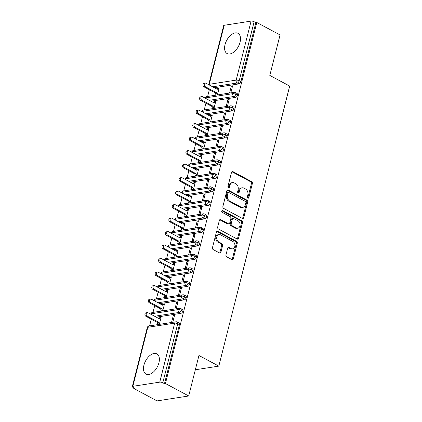 <?xml version="1.0" encoding="UTF-8"?>
<svg xmlns="http://www.w3.org/2000/svg" width="422" height="422" viewBox="0 0 422 422"><rect width="100%" height="100%" fill="white"/><g stroke="black" fill="none" stroke-linecap="round" stroke-linejoin="round"><path stroke-width="0.63" d="M247.846 198.15A1.013 0.76 81.2 0 0 248.811 197.612L252.372 183.533A1.445 1.087 81.2 0 0 251.665 181.65L232.897 171.606A1.445 1.087 81.2 0 0 232.337 171.501A1.445 1.087 81.2 0 0 231.514 172.371L227.954 186.45A1.013 0.76 81.2 0 0 229.415 187.231L229.874 185.406A4.626 3.476 81.2 0 1 232.501 182.626A4.626 3.476 81.2 0 1 234.284 182.953L235.851 183.792A4.626 3.476 81.2 0 1 238.113 189.816L237.655 191.641A1.013 0.76 81.2 0 0 239.116 192.421L239.575 190.596A4.626 3.476 81.2 0 1 242.202 187.816A4.626 3.476 81.2 0 1 243.985 188.143L245.546 188.982A4.626 3.476 81.2 0 1 247.814 195.006L247.35 196.831A1.013 0.76 81.2 0 0 247.846 198.15M247.719 198.066A1.013 0.76 81.2 0 0 247.851 197.76L251.412 183.686A1.445 1.087 81.2 0 0 250.705 181.803L231.936 171.754A1.445 1.087 81.2 0 0 231.884 171.728M228.323 187.684A1.013 0.76 81.2 0 0 228.455 187.379L228.914 185.559L229.874 185.406M238.024 192.875A1.013 0.76 81.2 0 0 238.156 192.569L238.615 190.749L239.575 190.596M143.939 365.141A11.484 6.594 118.2 0 1 156.847 353.858A11.484 6.594 118.2 0 1 158.915 362.814A11.484 6.594 118.2 0 1 146.007 374.103A11.484 6.594 118.2 0 1 143.939 365.141M225.047 44.595A11.484 6.594 118.2 0 1 237.955 33.306A11.484 6.594 118.2 0 1 240.028 42.269A11.484 6.594 118.2 0 1 227.12 53.557A11.484 6.594 118.2 0 1 225.047 44.595M225.965 254.914A1.445 1.087 81.2 0 0 226.672 256.798L231.936 259.614A1.445 1.087 81.2 0 0 232.496 259.72A1.445 1.087 81.2 0 0 233.319 258.85L237.269 243.214A1.445 1.087 81.2 0 0 236.563 241.337L217.794 231.288A1.445 1.087 81.2 0 0 217.235 231.182A1.445 1.087 81.2 0 0 216.417 232.053L212.461 247.688A1.445 1.087 81.2 0 0 213.168 249.571L219.53 252.973A1.445 1.087 81.2 0 0 220.084 253.079A1.445 1.087 81.2 0 0 220.906 252.208L222.6 245.52A1.445 1.087 81.2 0 0 221.893 243.636L218.738 241.948A3.867 2.907 81.2 0 1 216.708 237.86A3.867 2.907 81.2 0 1 219.039 234.585A3.867 2.907 81.2 0 1 220.532 234.859L232.886 241.474A3.867 2.907 81.2 0 1 234.917 245.557A3.867 2.907 81.2 0 1 232.585 248.838A3.867 2.907 81.2 0 1 231.092 248.558L229.035 247.456A1.445 1.087 81.2 0 0 228.476 247.355A1.445 1.087 81.2 0 0 227.658 248.226L225.965 254.914M256.798 22.487L165.44 383.529L188.708 395.978L198.952 355.488L218.818 366.122L289.682 86.067L269.816 75.432L280.06 34.942L256.798 22.487L255.837 22.64L254.134 21.728L239.2 80.744L240.904 81.652L255.837 22.64M242.365 218.417A1.445 1.087 81.2 0 0 242.919 218.517A1.445 1.087 81.2 0 0 243.742 217.647L247.698 202.017A1.445 1.087 81.2 0 0 246.991 200.133L228.218 190.085A1.445 1.087 81.2 0 0 227.664 189.984A1.445 1.087 81.2 0 0 226.841 190.855L222.885 206.485A1.445 1.087 81.2 0 0 223.591 208.368L242.365 218.417M242.486 222.616L238.53 238.251A1.445 1.087 81.2 0 1 237.707 239.121A1.445 1.087 81.2 0 1 237.148 239.016L218.38 228.972A1.445 1.087 81.2 0 1 217.673 227.089L219.366 220.395A1.445 1.087 81.2 0 1 220.184 219.524A1.445 1.087 81.2 0 1 220.743 219.63L228.355 223.702A1.445 1.087 81.2 0 0 228.914 223.808A1.445 1.087 81.2 0 0 229.732 222.937L230.855 218.501A1.445 1.087 81.2 0 0 230.148 216.618L222.225 212.377A1.013 0.76 81.2 0 1 222.695 210.52L241.774 220.732A1.445 1.087 81.2 0 1 242.486 222.616L241.526 222.763L237.57 238.398L238.53 238.251M195.339 369.767L218.818 366.122M224.219 25.273L209.286 84.289A2.21 0.717 14.2 0 0 208.737 84.6L223.671 25.584A2.21 0.717 14.2 0 1 224.219 25.273L251.101 21.1A2.21 0.717 14.2 0 1 254.134 21.728M165.44 383.529L164.48 383.677L162.781 382.765A2.21 0.717 -165.8 0 0 159.748 382.137L132.861 386.315A2.21 0.717 -165.8 0 0 132.318 386.626A2.21 0.717 -165.8 0 0 133.014 387.391L134.718 388.298L133.758 388.446L133.906 387.865M188.708 395.978L157.021 400.9L133.758 388.446M149.588 325.884L151.287 319.169M153.001 312.391L154.7 305.676M156.42 298.892L158.118 292.177M159.832 285.393L161.531 278.678M163.245 271.9L164.944 265.185M166.664 258.401L168.362 251.686M170.077 244.902L171.775 238.193M173.495 231.409L175.193 224.694M176.908 217.91L178.606 211.195M180.326 204.417L182.024 197.702M183.739 190.918L185.437 184.203M187.152 177.419L188.85 170.71M190.57 163.926L192.268 157.211M193.983 150.427L195.681 143.712M197.401 136.934L199.1 130.219M200.814 123.435L202.513 116.72M204.232 109.936L205.931 103.221M207.645 96.443L209.344 89.728M217.388 94.929L219.166 87.913L217.916 88.108L218.48 88.409M232.416 86.584L231.356 86.019L232.606 85.83L230.829 92.84M231.356 86.019L229.584 93.035M217.916 88.108L216.85 89.053M164.48 383.677L179.413 324.66L177.715 323.753L162.781 382.765M159.748 382.137L174.676 323.125A2.21 0.717 -165.8 0 1 177.715 323.753A2.21 1.266 118.2 0 0 177.314 322.028L179.012 322.941A2.21 1.266 118.2 0 1 179.413 324.66M240.904 81.652A2.21 1.266 118.2 0 1 238.952 83.904L214.365 87.718M182.826 311.167L181.128 310.254A2.21 1.266 118.2 0 0 180.727 308.529L182.431 309.442A2.21 1.266 118.2 0 1 182.826 311.167A2.21 1.266 118.2 0 1 180.89 313.346L156.304 317.165M159.331 324.37L161.104 317.36L159.859 317.555L158.788 318.494M172.772 322.287L174.55 315.271L173.3 315.466L171.527 322.477M186.244 297.668L184.541 296.761A2.21 1.266 118.2 0 0 184.145 295.036L185.844 295.943A2.21 1.266 118.2 0 1 186.244 297.668A2.21 1.266 118.2 0 1 184.308 299.847L159.722 303.666M162.744 310.877L164.522 303.861L163.272 304.056L162.206 304.995M176.19 308.788L177.963 301.772L176.712 301.967L174.94 308.983M189.657 284.17L187.959 283.262A2.21 1.266 118.2 0 0 187.558 281.537L189.262 282.45A2.21 1.266 118.2 0 1 189.657 284.17A2.21 1.266 118.2 0 1 187.721 286.353L163.135 290.172M166.162 297.378L167.935 290.368L166.69 290.558L165.619 291.502M179.603 295.289L181.376 288.279L180.131 288.474L178.353 295.484M193.07 270.676L191.372 269.763A2.21 1.266 118.2 0 0 190.976 268.044L192.675 268.951A2.21 1.266 118.2 0 1 193.07 270.676A2.21 1.266 118.2 0 1 191.14 272.855L166.553 276.674M169.575 283.879L171.353 276.869L170.103 277.064L169.037 278.003M183.016 281.796L184.794 274.78L183.544 274.975L181.771 281.986M196.488 257.177L194.79 256.27A2.21 1.266 118.2 0 0 194.389 254.545L196.088 255.452A2.21 1.266 118.2 0 1 196.488 257.177A2.21 1.266 118.2 0 1 194.553 259.361L169.966 263.175M172.994 270.386L174.766 263.37L173.521 263.565L172.45 264.51M186.434 268.297L188.207 261.287L186.962 261.476L185.184 268.492M199.901 243.684L198.203 242.771A2.21 1.266 118.2 0 0 197.807 241.046L199.506 241.959A2.21 1.266 118.2 0 1 199.901 243.684A2.21 1.266 118.2 0 1 197.971 245.862L173.379 249.682M176.407 256.887L178.184 249.877L176.934 250.067L175.868 251.011M189.847 254.798L191.625 247.788L190.375 247.983L188.602 254.993M203.32 230.185L201.621 229.273A2.21 1.266 118.2 0 0 201.22 227.553L202.919 228.46A2.21 1.266 118.2 0 1 203.32 230.185A2.21 1.266 118.2 0 1 201.384 232.364L176.797 236.183M179.825 243.394L181.597 236.378L180.347 236.573L179.281 237.512M193.265 241.305L195.038 234.289L193.793 234.484L192.015 241.5M206.733 216.686L205.034 215.779A2.21 1.266 118.2 0 0 204.633 214.054L206.337 214.967A2.21 1.266 118.2 0 1 206.733 216.686A2.21 1.266 118.2 0 1 204.797 218.87L180.21 222.689M183.238 229.895L185.01 222.879L183.765 223.074L182.694 224.019M196.678 227.806L198.456 220.796L197.206 220.986L195.433 228.001M210.151 203.193L208.447 202.28A2.21 1.266 118.2 0 0 208.051 200.561L209.75 201.468A2.21 1.266 118.2 0 1 210.151 203.193A2.21 1.266 118.2 0 1 208.215 205.372L183.628 209.191M186.656 216.396L188.428 209.386L187.178 209.581L186.113 210.52M200.097 214.313L201.869 207.297L200.619 207.492L198.846 214.503M213.564 189.694L211.865 188.787A2.21 1.266 118.2 0 0 211.464 187.062L213.168 187.969A2.21 1.266 118.2 0 1 213.564 189.694A2.21 1.266 118.2 0 1 211.628 191.873L187.041 195.692M190.069 202.903L191.841 195.887L190.596 196.082L189.525 197.027M203.51 200.814L205.282 193.798L204.037 193.993L202.259 201.009M216.977 176.196L215.278 175.288A2.21 1.266 118.2 0 0 214.882 173.563L216.581 174.476A2.21 1.266 118.2 0 1 216.977 176.196A2.21 1.266 118.2 0 1 215.046 178.379L190.459 182.198M193.482 189.404L195.259 182.394L194.009 182.584L192.944 183.528M206.922 187.315L208.7 180.305L207.45 180.5L205.678 187.51M220.395 162.702L218.696 161.79A2.21 1.266 118.2 0 0 218.295 160.07L219.994 160.977A2.21 1.266 118.2 0 1 220.395 162.702A2.21 1.266 118.2 0 1 218.459 164.881L193.872 168.7M196.9 175.905L198.672 168.895L197.427 169.09L196.357 170.029M210.341 173.822L212.113 166.806L210.868 167.001L209.09 174.017M223.808 149.203L222.109 148.296A2.21 1.266 118.2 0 0 221.714 146.571L223.412 147.484A2.21 1.266 118.2 0 1 223.808 149.203A2.21 1.266 118.2 0 1 221.877 151.387L197.285 155.201M200.313 162.412L202.091 155.396L200.84 155.591L199.775 156.536M213.754 160.323L215.531 153.313L214.281 153.502L212.509 160.518M227.226 135.71L225.527 134.797A2.21 1.266 118.2 0 0 225.126 133.072L226.825 133.985A2.21 1.266 118.2 0 1 227.226 135.71A2.21 1.266 118.2 0 1 225.29 137.888L200.703 141.708M203.731 148.913L205.503 141.903L204.253 142.093L203.188 143.037M217.172 146.83L218.944 139.814L217.699 140.009L215.922 147.02M230.639 122.211L228.94 121.304A2.21 1.266 118.2 0 0 228.539 119.579L230.243 120.486A2.21 1.266 118.2 0 1 230.639 122.211A2.21 1.266 118.2 0 1 228.703 124.39L204.116 128.209M207.144 135.42L208.922 128.404L207.671 128.599L206.601 129.538M220.585 133.331L222.362 126.315L221.112 126.51L219.34 133.526M234.057 108.712L232.353 107.805A2.21 1.266 118.2 0 0 231.958 106.08L233.656 106.993A2.21 1.266 118.2 0 1 234.057 108.712A2.21 1.266 118.2 0 1 232.121 110.896L207.534 114.715M210.562 121.921L212.335 114.905L211.084 115.1L210.019 116.045M224.003 119.832L225.775 112.822L224.525 113.012L222.753 120.027M237.47 95.219L235.771 94.306A2.21 1.266 118.2 0 0 235.37 92.587L237.074 93.494A2.21 1.266 118.2 0 1 237.47 95.219A2.21 1.266 118.2 0 1 235.534 97.398L210.947 101.217M213.975 108.422L215.747 101.412L214.503 101.607L213.432 102.546M227.416 106.339L229.188 99.323L227.943 99.518L226.166 106.529M235.534 97.398L233.835 96.49A2.21 1.266 118.2 0 0 235.771 94.306A2.21 0.717 -165.8 0 0 232.738 93.679L205.852 97.851A2.21 0.717 -165.8 0 0 205.308 98.162A2.21 0.717 -165.8 0 0 205.303 98.173A2.21 2.21 0 0 1 207.107 96.522A2.21 1.656 81.2 0 0 205.852 97.851A2.21 1.656 81.2 0 0 205.788 98.458M214.503 101.607L215.067 101.908M227.943 99.518L228.998 100.083M211.084 115.1L211.649 115.401M224.525 113.012L225.585 113.581M207.671 128.599L208.236 128.9M221.112 126.51L222.167 127.075M204.253 142.093L204.818 142.399M217.699 140.009L218.754 140.573M200.84 155.591L201.405 155.892M214.281 153.502L215.336 154.067M197.427 169.09L197.987 169.391M210.868 167.001L211.923 167.566M194.009 182.584L194.574 182.884M207.45 180.5L208.51 181.064M190.596 196.082L191.161 196.383M204.037 193.993L205.092 194.558M187.178 209.581L187.743 209.882M200.619 207.492L201.679 208.057M183.765 223.074L184.33 223.375M197.206 220.986L198.261 221.555M180.347 236.573L180.911 236.874M193.793 234.484L194.848 235.049M176.934 250.067L177.498 250.373M190.375 247.983L191.43 248.547M173.521 263.565L174.08 263.866M186.962 261.476L188.017 262.041M170.103 277.064L170.667 277.365M183.544 274.975L184.599 275.54M166.69 290.558L167.254 290.858M180.131 288.474L181.186 289.038M163.272 304.056L163.836 304.357M176.712 301.967L177.773 302.532M159.859 317.555L160.423 317.856M173.3 315.466L174.355 316.031M232.121 110.896L230.423 109.984A2.21 1.266 118.2 0 0 232.353 107.805A2.21 0.717 -165.8 0 0 229.32 107.177L202.439 111.35A2.21 0.717 -165.8 0 0 201.89 111.661A2.21 0.717 -165.8 0 0 201.89 111.672A2.21 2.21 0 0 1 203.694 110.021A2.21 1.656 81.2 0 0 202.439 111.35A2.21 1.656 81.2 0 0 202.375 111.951M228.703 124.39L227.004 123.482A2.21 1.266 118.2 0 0 228.94 121.304A2.21 0.717 -165.8 0 0 225.907 120.671L199.026 124.849A2.21 0.717 -165.8 0 0 198.477 125.16A2.21 0.717 -165.8 0 0 198.477 125.165L198.477 125.165M225.29 137.888L223.591 136.976A2.21 1.266 118.2 0 0 225.527 134.797A2.21 0.717 -165.8 0 0 222.489 134.17L195.608 138.342A2.21 0.717 -165.8 0 0 195.059 138.653A2.21 0.717 -165.8 0 0 195.059 138.664A2.21 2.21 0 0 1 196.863 137.013A2.21 1.656 81.2 0 0 195.608 138.342A2.21 1.656 81.2 0 0 195.544 138.949M221.877 151.387L220.173 150.475A2.21 1.266 118.2 0 0 222.109 148.296A2.21 0.717 -165.8 0 0 219.076 147.663L192.195 151.841A2.21 0.717 -165.8 0 0 191.646 152.152A2.21 0.717 -165.8 0 0 191.646 152.157A2.21 2.21 0 0 1 193.45 150.512A2.21 1.656 81.2 0 0 192.195 151.841A2.21 1.656 81.2 0 0 192.131 152.442M218.459 164.881L216.76 163.973A2.21 1.266 118.2 0 0 218.696 161.79A2.21 0.717 -165.8 0 0 215.663 161.162L188.776 165.34A2.21 0.717 -165.8 0 0 188.233 165.651A2.21 0.717 -165.8 0 0 188.228 165.656A2.21 2.21 0 0 1 190.032 164.01A2.21 1.656 81.2 0 0 188.776 165.34A2.21 1.656 81.2 0 0 188.713 165.941M215.046 178.379L213.347 177.467A2.21 1.266 118.2 0 0 215.278 175.288A2.21 0.717 -165.8 0 0 212.245 174.661L185.363 178.833A2.21 0.717 -165.8 0 0 184.815 179.144A2.21 0.717 -165.8 0 0 184.815 179.155L184.815 179.155M211.628 191.873L209.929 190.966A2.21 1.266 118.2 0 0 211.865 188.787A2.21 0.717 -165.8 0 0 208.832 188.154L181.945 192.332A2.21 0.717 -165.8 0 0 181.402 192.643A2.21 0.717 -165.8 0 0 181.397 192.648A2.21 2.21 0 0 1 183.201 191.002A2.21 1.656 81.2 0 0 181.945 192.332A2.21 1.656 81.2 0 0 181.882 192.933M208.215 205.372L206.516 204.464A2.21 1.266 118.2 0 0 208.447 202.28A2.21 0.717 -165.8 0 0 205.414 201.653L178.532 205.825A2.21 0.717 -165.8 0 0 177.984 206.136A2.21 0.717 -165.8 0 0 177.984 206.147A2.21 2.21 0 0 1 179.788 204.496A2.21 1.656 81.2 0 0 178.532 205.825A2.21 1.656 81.2 0 0 178.469 206.432M204.797 218.87L203.098 217.958A2.21 1.266 118.2 0 0 205.034 215.779A2.21 0.717 -165.8 0 0 202.001 215.151L175.119 219.324A2.21 0.717 -165.8 0 0 174.571 219.635A2.21 0.717 -165.8 0 0 174.571 219.646L174.566 219.667M201.384 232.364L199.685 231.456A2.21 1.266 118.2 0 0 201.621 229.273A2.21 0.717 -165.8 0 0 198.583 228.645L171.701 232.823A2.21 0.717 -165.8 0 0 171.153 233.134A2.21 0.717 -165.8 0 0 171.153 233.139A2.21 2.21 0 0 1 172.957 231.493A2.21 1.656 81.2 0 0 171.701 232.823A2.21 1.656 81.2 0 0 171.638 233.424M197.971 245.862L196.267 244.95A2.21 1.266 118.2 0 0 198.203 242.771A2.21 0.717 -165.8 0 0 195.17 242.144L168.288 246.316A2.21 0.717 -165.8 0 0 167.74 246.627A2.21 0.717 -165.8 0 0 167.74 246.638A2.21 2.21 0 0 1 169.544 244.987A2.21 1.656 81.2 0 0 168.288 246.316A2.21 1.656 81.2 0 0 168.225 246.917M194.553 259.361L192.854 258.449A2.21 1.266 118.2 0 0 194.79 256.27A2.21 0.717 -165.8 0 0 191.757 255.637L164.87 259.815A2.21 0.717 -165.8 0 0 164.327 260.126A2.21 0.717 -165.8 0 0 164.322 260.131A2.21 2.21 0 0 1 166.126 258.486A2.21 1.656 81.2 0 0 164.87 259.815A2.21 1.656 81.2 0 0 164.807 260.416M191.14 272.855L189.436 271.947A2.21 1.266 118.2 0 0 191.372 269.763A2.21 0.717 -165.8 0 0 188.339 269.136L161.457 273.308A2.21 0.717 -165.8 0 0 160.909 273.62A2.21 0.717 -165.8 0 0 160.909 273.63L160.909 273.63M187.721 286.353L186.023 285.441A2.21 1.266 118.2 0 0 187.959 283.262A2.21 0.717 -165.8 0 0 184.926 282.634L158.039 286.807A2.21 0.717 -165.8 0 0 157.496 287.118A2.21 0.717 -165.8 0 0 157.49 287.129A2.21 2.21 0 0 1 159.294 285.478A2.21 1.656 81.2 0 0 158.039 286.807A2.21 1.656 81.2 0 0 157.976 287.408M184.308 299.847L182.61 298.94A2.21 1.266 118.2 0 0 184.541 296.761A2.21 0.717 -165.8 0 0 181.507 296.128L154.626 300.306A2.21 0.717 -165.8 0 0 154.077 300.617A2.21 0.717 -165.8 0 0 154.077 300.622A2.21 2.21 0 0 1 155.882 298.976A2.21 1.656 81.2 0 0 154.626 300.306A2.21 1.656 81.2 0 0 154.563 300.907M180.89 313.346L179.192 312.438A2.21 1.266 118.2 0 0 181.128 310.254A2.21 0.717 -165.8 0 0 178.095 309.627L151.213 313.799A2.21 0.717 -165.8 0 0 150.665 314.11A2.21 0.717 -165.8 0 0 150.665 314.121L150.659 314.142M242.202 187.816L241.242 187.964A4.626 3.476 81.2 0 0 238.615 190.749M232.501 182.626L231.541 182.773A4.626 3.476 81.2 0 0 228.914 185.559M242.418 218.443A1.445 1.087 81.2 0 0 242.782 217.799L246.738 202.164A1.445 1.087 81.2 0 0 246.031 200.281L227.258 190.238A1.445 1.087 81.2 0 0 227.205 190.211M245.868 202.692A1.013 0.76 81.2 0 0 245.372 201.373L228.898 192.553A1.013 0.76 81.2 0 0 227.933 193.091L227.447 195.011A4.626 3.476 81.2 0 0 229.71 201.041L240.973 207.065A4.626 3.476 81.2 0 0 242.755 207.397A4.626 3.476 81.2 0 0 245.382 204.612L245.868 202.692M228.508 192.485L227.548 192.632A1.013 0.76 81.2 0 0 226.973 193.239L227.933 193.091M242.755 207.397L241.795 207.545A4.626 3.476 81.2 0 1 240.012 207.213L228.75 201.188A4.626 3.476 81.2 0 1 226.487 195.164L226.973 193.239M237.206 239.042A1.445 1.087 81.2 0 0 237.57 238.398M228.914 223.808L227.954 223.955A1.445 1.087 81.2 0 1 227.395 223.855L219.783 219.778A1.445 1.087 81.2 0 0 219.73 219.751M221.867 210.742L240.814 220.88L241.774 220.732M236.257 227.933A3.867 2.907 81.2 0 0 237.744 228.207A3.867 2.907 81.2 0 0 240.076 224.931A3.867 2.907 81.2 0 0 238.05 220.843L233.693 218.512A1.445 1.087 81.2 0 0 233.139 218.411A1.445 1.087 81.2 0 0 232.316 219.282L231.193 223.718A1.445 1.087 81.2 0 0 231.9 225.601L236.257 227.933L235.297 228.08A3.867 2.907 81.2 0 0 236.784 228.355L237.744 228.207M233.139 218.411L232.179 218.559A1.445 1.087 81.2 0 0 231.356 219.429L232.316 219.282M235.297 228.08L230.939 225.749A1.445 1.087 81.2 0 1 230.233 223.866L231.356 219.429M241.526 222.763A1.445 1.087 81.2 0 0 240.814 220.88M232.585 248.838L231.625 248.985A3.867 2.907 81.2 0 1 230.132 248.711L228.075 247.608A1.445 1.087 81.2 0 0 228.022 247.582M219.039 234.585L218.079 234.732A3.867 2.907 81.2 0 0 215.747 238.008A3.867 2.907 81.2 0 0 217.778 242.096L218.738 241.948M219.582 253A1.445 1.087 81.2 0 0 219.946 252.356L221.64 245.667A1.445 1.087 81.2 0 0 220.933 243.784L217.778 242.096M231.989 259.641A1.445 1.087 81.2 0 0 232.358 258.997L236.309 243.367A1.445 1.087 81.2 0 0 235.603 241.484L216.834 231.435A1.445 1.087 81.2 0 0 216.781 231.409M205.192 86.642L203.942 86.837A1.841 1.382 -98.8 0 1 202.977 84.891A1.841 1.382 -98.8 0 1 204.09 83.329L205.335 83.139A1.841 1.382 81.2 0 0 204.227 84.695A1.841 1.382 81.2 0 0 205.192 86.642L216.454 92.671L217.309 94.939M217.815 88.514L219.06 88.319L217.309 89.295L206.047 83.266A1.841 1.382 81.2 0 0 205.335 83.139M203.942 86.837L215.204 92.861L216.059 95.135M215.204 92.861L216.454 92.671M201.774 100.141L200.529 100.336A1.841 1.382 -98.8 0 1 199.564 98.389A1.841 1.382 -98.8 0 1 200.672 96.828L201.922 96.633A1.841 1.382 81.2 0 0 200.809 98.194A1.841 1.382 81.2 0 0 201.774 100.141L213.036 106.165L213.891 108.438M214.397 102.008L215.647 101.818L213.891 102.794L202.629 96.765A1.841 1.382 81.2 0 0 201.922 96.633M200.529 100.336L211.791 106.36L212.646 108.633M211.791 106.36L213.036 106.165M198.361 113.634L197.111 113.829A1.841 1.382 -98.8 0 1 196.146 111.883A1.841 1.382 -98.8 0 1 197.259 110.327L198.504 110.131A1.841 1.382 81.2 0 0 197.396 111.693A1.841 1.382 81.2 0 0 198.361 113.634L209.623 119.663L210.478 121.932M210.984 115.507L212.234 115.311L210.478 116.287L199.216 110.263A1.841 1.382 81.2 0 0 198.504 110.131M197.111 113.829L208.373 119.859L209.228 122.127M208.373 119.859L209.623 119.663M194.948 127.133L193.698 127.328A1.841 1.382 -98.8 0 1 192.733 125.381A1.841 1.382 -98.8 0 1 193.84 123.82L195.091 123.625A1.841 1.382 81.2 0 0 193.978 125.186A1.841 1.382 81.2 0 0 194.948 127.133L206.21 133.162L207.06 135.43M207.566 129.005L208.816 128.81L207.06 129.786L195.797 123.757A1.841 1.382 81.2 0 0 195.091 123.625M193.698 127.328L204.96 133.352L205.815 135.626M204.96 133.352L206.21 133.162M191.53 140.632L190.285 140.821A1.841 1.382 -98.8 0 1 189.314 138.88A1.841 1.382 -98.8 0 1 190.427 137.319L191.678 137.124A1.841 1.382 81.2 0 0 190.565 138.685A1.841 1.382 81.2 0 0 191.53 140.632L202.792 146.656L203.647 148.929M204.153 142.499L205.403 142.304L203.647 143.285L192.385 137.255A1.841 1.382 81.2 0 0 191.678 137.124M190.285 140.821L201.547 146.851L202.396 149.119M201.547 146.851L202.792 146.656M188.117 154.125L186.867 154.32A1.841 1.382 -98.8 0 1 185.902 152.374A1.841 1.382 -98.8 0 1 187.015 150.812L188.259 150.622A1.841 1.382 81.2 0 0 187.152 152.184A1.841 1.382 81.2 0 0 188.117 154.125L199.379 160.154L200.228 162.423M200.74 155.998L201.985 155.802L200.234 156.778L188.972 150.754A1.841 1.382 81.2 0 0 188.259 150.622M186.867 154.32L198.129 160.349L198.984 162.618M198.129 160.349L199.379 160.154M184.699 167.624L183.454 167.819A1.841 1.382 -98.8 0 1 182.489 165.872A1.841 1.382 -98.8 0 1 183.596 164.311L184.847 164.116A1.841 1.382 81.2 0 0 183.734 165.677A1.841 1.382 81.2 0 0 184.699 167.624L195.961 173.648L196.816 175.921M197.322 169.491L198.572 169.301L196.816 170.277L185.553 164.248A1.841 1.382 81.2 0 0 184.847 164.116M183.454 167.819L194.716 173.843L195.565 176.116M194.716 173.843L195.961 173.648M181.286 181.117L180.036 181.312A1.841 1.382 -98.8 0 1 179.07 179.371A1.841 1.382 -98.8 0 1 180.183 177.81L181.428 177.615A1.841 1.382 81.2 0 0 180.321 179.176A1.841 1.382 81.2 0 0 181.286 181.117L192.548 187.146L193.403 189.42M193.909 182.99L195.154 182.795L193.403 183.77L182.14 177.746A1.841 1.382 81.2 0 0 181.428 177.615M180.036 181.312L191.298 187.342L192.152 189.61M191.298 187.342L192.548 187.146M177.868 194.616L176.623 194.811A1.841 1.382 -98.8 0 1 175.657 192.865A1.841 1.382 -98.8 0 1 176.765 191.303L178.015 191.113A1.841 1.382 81.2 0 0 176.902 192.669A1.841 1.382 81.2 0 0 177.868 194.616L189.13 200.645L189.984 202.913M190.491 196.488L191.741 196.293L189.984 197.269L178.722 191.24A1.841 1.382 81.2 0 0 178.015 191.113M176.623 194.811L187.885 200.835L188.739 203.109M187.885 200.835L189.13 200.645M174.455 208.115L173.205 208.304A1.841 1.382 -98.8 0 1 172.239 206.363A1.841 1.382 -98.8 0 1 173.352 204.802L174.597 204.607A1.841 1.382 81.2 0 0 173.489 206.168A1.841 1.382 81.2 0 0 174.455 208.115L185.717 214.139L186.571 216.412M187.078 209.982L188.328 209.792L186.571 210.768L175.309 204.739A1.841 1.382 81.2 0 0 174.597 204.607M173.205 208.304L184.467 214.334L185.321 216.607M184.467 214.334L185.717 214.139M171.042 221.608L169.792 221.803A1.841 1.382 -98.8 0 1 168.826 219.857A1.841 1.382 -98.8 0 1 169.934 218.301L171.184 218.105A1.841 1.382 81.2 0 0 170.071 219.667A1.841 1.382 81.2 0 0 171.042 221.608L182.304 227.637L183.153 229.906M183.66 223.481L184.91 223.285L183.153 224.261L171.891 218.237A1.841 1.382 81.2 0 0 171.184 218.105M169.792 221.803L181.054 227.833L181.908 230.101M181.054 227.833L182.304 227.637M167.624 235.107L166.379 235.302A1.841 1.382 -98.8 0 1 165.408 233.355A1.841 1.382 -98.8 0 1 166.521 231.794L167.771 231.599A1.841 1.382 81.2 0 0 166.658 233.16A1.841 1.382 81.2 0 0 167.624 235.107L178.886 241.136L179.74 243.404M180.247 236.979L181.497 236.784L179.74 237.76L168.478 231.731A1.841 1.382 81.2 0 0 167.771 231.599M166.379 235.302L177.636 241.326L178.49 243.599M177.636 241.326L178.886 241.136M164.211 248.605L162.961 248.795A1.841 1.382 -98.8 0 1 161.995 246.854A1.841 1.382 -98.8 0 1 163.108 245.293L164.353 245.098A1.841 1.382 81.2 0 0 163.245 246.659A1.841 1.382 81.2 0 0 164.211 248.605L175.473 254.63L176.322 256.903M176.834 250.473L178.079 250.278L176.327 251.259L165.065 245.229A1.841 1.382 81.2 0 0 164.353 245.098M162.961 248.795L174.223 254.825L175.077 257.093M174.223 254.825L175.473 254.63M160.793 262.099L159.548 262.294A1.841 1.382 -98.8 0 1 158.582 260.348A1.841 1.382 -98.8 0 1 159.69 258.786L160.94 258.596A1.841 1.382 81.2 0 0 159.827 260.152A1.841 1.382 81.2 0 0 160.793 262.099L172.055 268.128L172.909 270.397M173.416 263.972L174.666 263.776L172.909 264.752L161.647 258.728A1.841 1.382 81.2 0 0 160.94 258.596M159.548 262.294L170.81 268.323L171.659 270.592M170.81 268.323L172.055 268.128M157.38 275.598L156.129 275.793A1.841 1.382 -98.8 0 1 155.164 273.846A1.841 1.382 -98.8 0 1 156.277 272.285L157.522 272.09A1.841 1.382 81.2 0 0 156.414 273.651A1.841 1.382 81.2 0 0 157.38 275.598L168.642 281.622L169.496 283.895M170.003 277.465L171.248 277.275L169.496 278.251L158.234 272.222A1.841 1.382 81.2 0 0 157.522 272.09M156.129 275.793L167.392 281.817L168.246 284.09M167.392 281.817L168.642 281.622M153.961 289.091L152.717 289.286A1.841 1.382 -98.8 0 1 151.751 287.34A1.841 1.382 -98.8 0 1 152.859 285.784L154.109 285.588A1.841 1.382 81.2 0 0 152.996 287.15A1.841 1.382 81.2 0 0 153.961 289.091L165.224 295.12L166.078 297.394M166.584 290.964L167.835 290.769L166.078 291.744L154.816 285.72A1.841 1.382 81.2 0 0 154.109 285.588M152.717 289.286L163.979 295.316L164.833 297.584M163.979 295.316L165.224 295.12M150.548 302.59L149.298 302.785A1.841 1.382 -98.8 0 1 148.333 300.839A1.841 1.382 -98.8 0 1 149.446 299.277L150.691 299.087A1.841 1.382 81.2 0 0 149.583 300.643A1.841 1.382 81.2 0 0 150.548 302.59L161.811 308.619L162.665 310.887M163.172 304.462L164.416 304.267L162.665 305.243L151.403 299.214A1.841 1.382 81.2 0 0 150.691 299.087M149.298 302.785L160.56 308.809L161.415 311.083M160.56 308.809L161.811 308.619M147.136 316.089L145.885 316.278A1.841 1.382 -98.8 0 1 144.92 314.337A1.841 1.382 -98.8 0 1 146.028 312.776L147.278 312.581A1.841 1.382 81.2 0 0 146.165 314.142A1.841 1.382 81.2 0 0 147.136 316.089L158.398 322.113L159.247 324.386M159.753 317.956L161.004 317.766L159.247 318.742L147.985 312.713A1.841 1.382 81.2 0 0 147.278 312.581M145.885 316.278L157.148 322.308L158.002 324.581M157.148 322.308L158.398 322.113M247.851 197.76L248.811 197.612M228.455 187.379L229.415 187.231M238.156 192.569L239.116 192.421M209.207 84.959A2.21 1.656 81.2 0 1 209.286 84.289L236.167 80.117L251.101 21.1M238.952 83.904L237.248 82.992A2.21 1.656 81.2 0 1 236.167 80.117A2.21 0.717 14.2 0 1 239.2 80.744A2.21 1.266 118.2 0 1 237.248 82.992L212.662 86.811M149.05 325.969A2.21 2.21 0 0 0 147.246 327.609A2.21 0.717 -165.8 0 1 147.795 327.298A2.21 1.656 81.2 0 1 149.05 325.969L175.932 321.796A2.21 1.656 81.2 0 0 174.676 323.125L147.795 327.298L132.861 386.315M207.107 96.522L233.994 92.349A2.21 1.656 81.2 0 0 232.738 93.679A2.21 1.656 81.2 0 0 233.835 96.49L209.249 100.304M203.694 110.021L230.576 105.848A2.21 1.656 81.2 0 0 229.32 107.177A2.21 1.656 81.2 0 0 230.417 109.984L205.83 113.803M198.957 125.45A2.21 1.656 81.2 0 1 199.026 124.849A2.21 1.656 81.2 0 1 200.276 123.519L227.163 119.342A2.21 1.656 81.2 0 0 225.907 120.671A2.21 1.656 81.2 0 0 227.004 123.482L202.418 127.302M196.863 137.013L223.744 132.84A2.21 1.656 81.2 0 0 222.489 134.17A2.21 1.656 81.2 0 0 223.586 136.976L198.999 140.795M193.45 150.512L220.331 146.334A2.21 1.656 81.2 0 0 219.076 147.663A2.21 1.656 81.2 0 0 220.173 150.475L195.586 154.294M190.032 164.01L216.913 159.832A2.21 1.656 81.2 0 0 215.663 161.162A2.21 1.656 81.2 0 0 216.76 163.973L192.174 167.792M185.3 179.434A2.21 1.656 81.2 0 1 185.363 178.833A2.21 1.656 81.2 0 1 186.619 177.504L213.5 173.331A2.21 1.656 81.2 0 0 212.245 174.661A2.21 1.656 81.2 0 0 213.342 177.467L188.755 181.286M183.201 191.002L210.087 186.825A2.21 1.656 81.2 0 0 208.832 188.154A2.21 1.656 81.2 0 0 209.929 190.966L185.342 194.785M179.788 204.496L206.669 200.323A2.21 1.656 81.2 0 0 205.414 201.653A2.21 1.656 81.2 0 0 206.511 204.464L181.924 208.278M175.051 219.925A2.21 1.656 81.2 0 1 175.119 219.324A2.21 1.656 81.2 0 1 176.37 217.995L203.256 213.822A2.21 1.656 81.2 0 0 202.001 215.151A2.21 1.656 81.2 0 0 203.098 217.958L178.511 221.777M172.957 231.493L199.838 227.316A2.21 1.656 81.2 0 0 198.583 228.645A2.21 1.656 81.2 0 0 199.68 231.456L175.093 235.276M169.544 244.987L196.425 240.814A2.21 1.656 81.2 0 0 195.17 242.144A2.21 1.656 81.2 0 0 196.267 244.95L171.68 248.769M166.126 258.486L193.007 254.308A2.21 1.656 81.2 0 0 191.757 255.637A2.21 1.656 81.2 0 0 192.854 258.449L168.267 262.268M161.394 273.915A2.21 1.656 81.2 0 1 161.457 273.308A2.21 1.656 81.2 0 1 162.713 271.984L189.594 267.806A2.21 1.656 81.2 0 0 188.339 269.136A2.21 1.656 81.2 0 0 189.436 271.947L164.849 275.761M159.294 285.478L186.181 281.305A2.21 1.656 81.2 0 0 184.926 282.634A2.21 1.656 81.2 0 0 186.023 285.441L161.436 289.26M182.61 298.94L158.018 302.759M151.145 314.406A2.21 1.656 81.2 0 1 151.213 313.799A2.21 1.656 81.2 0 1 152.463 312.47L179.35 308.297A2.21 1.656 81.2 0 0 178.095 309.627A2.21 1.656 81.2 0 0 179.192 312.433L154.605 316.252M155.882 298.976L182.763 294.799A2.21 1.656 81.2 0 0 181.507 296.128A2.21 1.656 81.2 0 0 182.605 298.94M231.936 171.754L232.897 171.606M250.705 181.803L251.665 181.65M251.412 183.686L252.372 183.533M227.258 190.238L228.218 190.085M246.031 200.281L246.991 200.133M246.738 202.164L247.698 202.017M242.782 217.799L243.742 217.647M226.487 195.164L227.447 195.011M228.75 201.188L229.71 201.041M240.012 207.213L240.973 207.065M219.783 219.778L220.743 219.63M227.395 223.855L228.355 223.702M221.951 210.636L222.695 210.52M230.233 223.866L231.193 223.718M230.939 225.749L231.9 225.601M228.075 247.608L229.035 247.456M230.132 248.711L231.092 248.558M220.933 243.784L221.893 243.636M221.64 245.667L222.6 245.52M219.946 252.356L220.906 252.208M216.834 231.435L217.794 231.288M235.603 241.484L236.563 241.337M236.309 243.367L237.269 243.214M232.358 258.997L233.319 258.85M147.246 327.609L132.318 386.626M235.37 92.587A2.21 2.21 0 0 0 233.994 92.349M231.958 106.08A2.21 2.21 0 0 0 230.576 105.848M200.276 123.519A2.21 2.21 0 0 0 198.477 125.16M228.539 119.579A2.21 2.21 0 0 0 227.163 119.342M225.126 133.072A2.21 2.21 0 0 0 223.744 132.84M221.714 146.571A2.21 2.21 0 0 0 220.331 146.334M218.295 160.07A2.21 2.21 0 0 0 216.913 159.832M186.619 177.504A2.21 2.21 0 0 0 184.815 179.144M214.882 173.563A2.21 2.21 0 0 0 213.5 173.331M211.464 187.062A2.21 2.21 0 0 0 210.087 186.825M208.051 200.561A2.21 2.21 0 0 0 206.669 200.323M176.37 217.995A2.21 2.21 0 0 0 174.571 219.635M204.633 214.054A2.21 2.21 0 0 0 203.256 213.822M201.22 227.553A2.21 2.21 0 0 0 199.838 227.316M197.807 241.046A2.21 2.21 0 0 0 196.425 240.814M194.389 254.545A2.21 2.21 0 0 0 193.007 254.308M162.713 271.984A2.21 2.21 0 0 0 160.909 273.62M190.976 268.044A2.21 2.21 0 0 0 189.594 267.806M187.558 281.537A2.21 2.21 0 0 0 186.181 281.305M184.145 295.036A2.21 2.21 0 0 0 182.763 294.799M152.463 312.47A2.21 2.21 0 0 0 150.665 314.11M180.727 308.529A2.21 2.21 0 0 0 179.35 308.297M177.314 322.028A2.21 2.21 0 0 0 175.932 321.796"/></g></svg>
